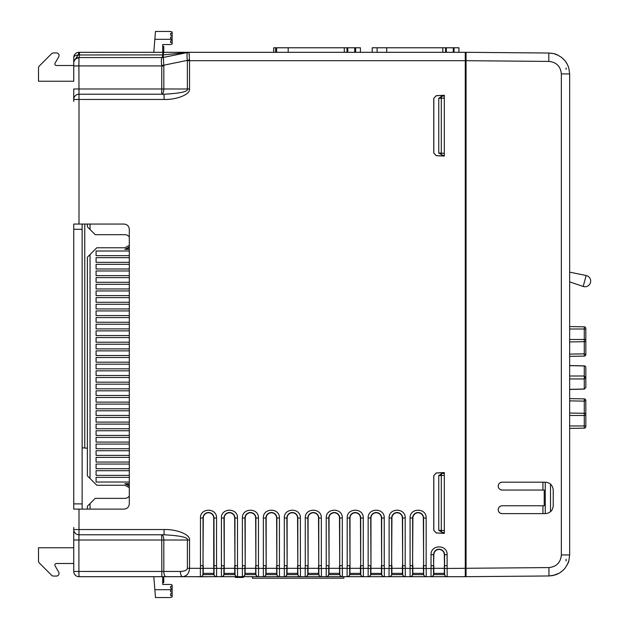 <?xml version="1.0" encoding="UTF-8"?>
<svg xmlns="http://www.w3.org/2000/svg" width="629" height="629" viewBox="0 0 629 629"><rect width="100%" height="100%" fill="white"/><g stroke="black" fill="none" stroke-linecap="round" stroke-linejoin="round"><path stroke-width="0.94" d="M73.75 65.51L56.437 65.51A1.573 1.573 0 0 1 55.069 63.152L58.701 56.862A2.618 2.618 0 0 0 56.437 52.938L53.481 52.938A2.618 2.618 0 0 0 51.633 53.701L39.281 66.053A2.618 2.618 0 0 0 38.511 67.908L38.511 81.235L73.75 81.235L44.801 81.235M162.707 52.309L162.707 44.549L170.569 44.549L172.142 44.03L172.142 42.976L170.569 42.458L170.569 40.885L172.142 40.358L172.142 39.312L170.569 38.786L170.569 37.213L172.142 36.686L172.142 35.641L170.569 35.122L170.569 33.549L172.142 33.023L172.142 31.977L169.72 31.45L155.481 31.45L153.806 52.309M169.72 31.45L171.379 31.717M172.142 33.023L170.569 33.549L170.569 35.122M162.707 46.381L163.752 46.381L162.707 46.46M163.752 46.381L162.707 46.507L162.707 51.507L163.752 51.507L163.752 52.309L163.752 50.194M163.752 50.587L163.752 48.803M163.752 47.93L163.752 48.449M163.752 49.644L163.752 48.111M163.752 47.828L163.752 46.688M163.752 46.507L163.752 51.507M170.569 37.213L170.569 38.786M170.569 40.885L170.569 42.458M171.355 33.282L172.142 33.282L172.142 39.312L154.844 39.312M172.142 40.358L172.142 42.717L171.355 42.717M153.806 576.691L155.481 597.55L169.72 597.55L172.142 597.023L172.142 595.977L172.142 597.023M170.569 593.878L170.569 595.451L172.142 595.977L170.569 595.451L170.569 593.878L172.142 593.359L172.142 592.314L170.569 591.787L170.569 590.214L172.142 589.688L172.142 588.642L170.569 588.115L170.569 586.543L172.142 586.024L172.142 584.97L170.569 584.451L162.707 584.451L162.707 576.691L162.707 582.619L163.752 582.619L163.752 579.6L163.752 582.619M44.801 547.765L73.75 547.765L38.511 547.765L38.511 561.092A2.618 2.618 0 0 0 39.281 562.947L51.633 575.299A2.618 2.618 0 0 0 53.481 576.062L56.437 576.062A2.618 2.618 0 0 0 58.701 572.138L55.069 565.848A1.573 1.573 0 0 1 56.437 563.49L73.75 563.49L73.75 571.454A5.236 5.236 0 0 0 78.995 576.691A5.236 5.236 0 0 1 73.75 571.454L73.75 529.532A5.236 5.236 180 0 0 78.995 534.776L164.067 534.776C180.617 535.704 188.386 537.449 187.379 540.012L163.823 540.012C163.721 536.883 163.005 535.137 161.669 534.776L161.755 540.012L163.823 540.012L163.823 571.454L78.9 571.454L78.995 576.691L86.197 576.691M162.707 576.691L162.707 580.606L163.752 580.606M162.707 582.375L163.752 582.375M162.707 581.911L163.752 581.911M162.707 581.298L163.752 581.298M162.707 579.6L163.752 579.6L163.752 576.691L163.752 582.493M170.569 586.543L170.569 588.115M170.569 590.214L170.569 591.787M171.355 595.718L172.142 595.718L172.142 589.688L154.844 589.688L163.501 589.688M172.142 588.642L172.142 586.283L171.355 586.283M584.302 389.005L569.662 389.461L584.294 389.099L585.827 387.527L585.827 377.486L585.827 387.527L584.294 389.099M569.662 339.495L585.827 339.495L585.827 329.014L585.827 340.108A1.573 1.573 0 0 1 584.278 341.681L584.278 353.852L585.827 354.52L585.827 333.614L585.827 354.52A1.573 1.573 0 0 1 584.278 356.093L569.662 356.344L584.278 356.093L584.294 354.52L584.278 353.852L569.662 354.103M569.662 398.629L584.278 398.88A1.573 1.573 0 0 1 585.827 400.453L585.827 415.478L585.827 400.453L584.278 401.129L584.278 398.88A1.573 1.573 0 0 1 585.827 400.453M569.662 365.606L584.302 365.968M569.662 376.008L584.278 376.008L584.278 365.968A1.573 1.478 -0 0 1 585.827 367.446L585.827 377.486L584.278 378.965L584.278 376.008L585.827 377.486L585.827 367.446A1.573 1.573 0 0 0 584.294 365.881L569.662 365.52M569.662 425.959L585.827 425.959L585.827 426.572A1.573 1.573 0 0 1 584.278 428.145A1.573 1.573 0 0 0 585.827 426.572A1.573 1.573 0 0 1 584.278 428.145A1.573 1.573 0 0 0 585.827 426.572L585.827 425.959L585.827 426.572A1.573 1.573 0 0 1 584.278 428.145L569.662 428.396M569.662 413.041L584.278 413.292A1.573 1.573 0 0 1 585.827 414.865L585.827 415.478L585.827 414.865L585.827 415.478L569.662 415.478M569.662 326.577L584.278 326.828A1.573 1.573 0 0 1 585.827 328.401L585.827 329.014L585.827 328.401A1.573 1.573 0 0 0 584.278 326.828A1.573 1.573 0 0 1 585.827 328.401L585.827 329.014L569.662 329.014M585.827 329.014L585.827 340.108A1.573 1.573 0 0 1 584.278 341.681L569.662 341.94M585.827 425.959L585.827 415.478M545.264 482.184L545.264 513.626M545.264 487.428L545.264 507.076M550.509 484.094L550.509 511.723M569.662 281.91L583.201 286.447L586.134 275.502A5.677 5.677 0 0 1 590.489 282.531A5.677 5.677 0 0 1 583.201 286.447M569.662 272.145L586.134 275.502M255.979 574.576A2.618 2.618 90 0 0 258.543 576.691L258.464 576.691A2.618 2.618 0 0 1 255.893 574.599L255.649 573.365L255.893 574.599L244.956 574.599L245.208 573.365L244.956 574.599A2.618 2.618 0 0 1 242.385 576.691L242.385 565.691L244.956 565.691L244.87 568.467L235.018 568.467L234.939 565.691L237.503 565.691L237.581 576.691L242.307 576.691A2.618 2.618 -90 0 0 244.87 574.576L244.956 574.599A2.618 2.618 0 0 1 242.385 576.691L258.464 576.691A2.618 2.618 0 0 1 255.893 574.599L255.893 565.691L258.464 565.691L258.543 568.309L255.979 568.467M298.036 573.365L297.564 573.365L297.816 574.599L286.879 574.599L287.123 573.365L286.879 574.599A2.618 2.618 0 0 1 284.308 576.691L284.308 565.691L286.879 565.691L286.793 568.467L276.941 568.467L276.854 565.691L279.425 565.691L279.504 576.691L284.229 576.691A2.618 2.618 -90 0 0 286.793 574.576L286.879 574.599A2.618 2.618 0 0 1 284.308 576.691L300.387 576.691A2.618 2.618 0 0 1 297.816 574.599L297.816 565.691L300.387 565.691L300.465 568.309L297.902 568.467M318.997 573.365L318.526 573.365L318.777 574.599L307.84 574.599L308.084 573.365M402.371 573.365L402.702 574.576A2.618 2.618 90 0 0 405.273 576.691L409.99 576.691A2.618 2.618 -90 0 0 412.561 574.576L412.64 574.599A2.618 2.618 0 0 1 410.077 576.691L410.077 565.691L412.64 565.691L412.64 518.005A5.472 5.472 0 0 1 418.112 512.533A5.472 5.472 0 0 1 423.584 518.005L423.584 565.691L426.147 565.691L426.234 576.691L430.951 576.691A2.618 2.618 -90 0 0 433.523 574.576L433.601 574.599A2.618 2.618 0 0 1 431.038 576.691L431.038 565.691L433.601 565.691L433.601 554.684A5.472 5.472 0 0 1 439.073 549.211A5.472 5.472 0 0 1 444.546 554.684L444.546 565.691L447.109 565.691L447.195 576.691A2.618 2.618 -90 0 1 444.624 574.576L444.294 554.684A5.221 5.221 0 0 0 439.073 549.463A5.221 5.221 0 0 0 433.853 554.684L433.523 568.467L423.663 568.467L423.333 518.005A5.221 5.221 0 0 0 418.112 512.784A5.221 5.221 0 0 0 412.891 518.005L412.561 568.467L405.273 568.309L405.273 576.691L389.029 576.691A2.618 2.618 -90 0 0 391.6 574.576L391.678 574.599A2.618 2.618 0 0 1 389.115 576.691A2.618 2.618 0 0 0 391.678 574.599L391.93 573.365L391.678 574.599L402.623 574.599A2.618 2.618 0 0 0 405.194 576.691A2.618 2.618 0 0 1 402.623 574.599L402.371 573.365M77.147 52.624A5.189 5.189 0 0 0 73.75 57.491A5.189 5.189 0 0 1 78.94 52.309L164.145 52.309A5.189 1.054 90 0 0 163.233 54.912L187.89 52.411L163.359 57.436A5.236 5.229 78.4 0 1 162.306 57.546L78.995 57.546L78.9 65.927L161.755 65.927L161.716 65.487C161.103 60.73 161.299 58.08 162.306 57.546A5.236 5.236 0 0 0 163.359 57.436L187.78 52.459A5.236 5.008 -90 0 1 188.991 52.309L465.271 52.309L465.271 576.691L431.038 576.691A2.618 2.618 0 0 0 433.601 574.599L433.853 573.365L433.601 574.599L444.624 574.576M367.603 576.691L216.62 576.691L216.62 568.309L214.057 568.467L214.057 574.576A2.618 2.618 90 0 0 216.62 576.691L182.575 576.691A5.236 2.154 -90 0 1 180.421 571.454L163.823 571.454A5.236 2.154 -90 0 0 165.977 576.691L78.995 576.691M500.723 513.366A3.931 3.931 0 0 0 502.139 513.626C499.764 513.382 498.459 512.077 498.207 509.694A3.931 3.931 0 0 0 498.483 511.141M498.593 511.393A3.931 3.931 0 0 0 499.363 512.478M499.481 512.596A3.931 3.931 0 0 0 500.692 513.35M500.723 489.787A3.931 3.931 0 0 0 502.139 490.046C499.764 489.802 498.459 488.489 498.207 486.115A3.931 3.931 0 0 0 498.483 487.561M498.593 487.813A3.931 3.931 0 0 0 499.363 488.898M499.481 489.016A3.931 3.931 0 0 0 500.692 489.771M542.937 482.184L542.937 490.046M542.937 505.771L542.937 513.626M566.069 560.974L566.069 559.323M566.069 69.363L566.069 68.026M223.775 573.365L224.246 573.365L223.995 574.599A2.618 2.618 0 0 1 221.424 576.691L221.424 565.691L223.995 565.691L223.908 568.467L216.62 568.309L216.541 565.691L213.726 565.691L213.726 518.005A5.221 5.221 0 0 0 208.506 512.784A5.221 5.221 0 0 0 203.285 518.005L202.955 568.467L200.384 568.309L200.462 565.691L203.033 565.691L203.033 518.005A5.472 5.472 0 0 1 208.506 512.533A5.472 5.472 0 0 1 213.978 518.005L214.057 568.467M339.959 573.365L339.487 573.365L339.739 574.599L328.794 574.599L329.046 573.365L328.794 574.599A2.618 2.618 0 0 1 326.231 576.691L326.231 565.691L328.794 565.691L328.715 568.467L318.864 568.467L318.777 565.691L321.348 565.691L321.427 576.691L326.152 576.691A2.618 2.618 -90 0 0 328.715 574.576L328.794 574.599A2.618 2.618 0 0 1 326.231 576.691L342.31 576.691A2.618 2.618 0 0 1 339.739 574.599L339.739 565.691L342.31 565.691L342.388 568.309L339.825 568.467M277.075 573.365L276.611 573.365L276.854 574.599L265.918 574.599L266.161 573.365L265.918 574.599A2.618 2.618 0 0 1 263.347 576.691L263.347 565.691L265.918 565.691L265.831 568.467L258.543 568.309L258.543 576.691L263.268 576.691A2.618 2.618 -90 0 0 265.831 574.576L265.918 574.599A2.618 2.618 0 0 1 263.347 576.691L279.425 576.691A2.618 2.618 0 0 1 276.854 574.599L276.941 568.467M235.152 573.365L234.688 573.365L234.939 574.599L223.908 574.576L223.908 568.467M498.475 484.707A3.931 3.931 0 0 0 498.207 486.115C498.451 483.74 499.764 482.435 502.139 482.184A3.931 3.931 0 0 0 500.692 482.467M500.44 482.569A3.931 3.931 0 0 0 499.363 483.339M499.245 483.465A3.931 3.931 0 0 0 498.483 484.668M498.475 508.287A3.931 3.931 0 0 0 498.207 509.694C498.451 507.328 499.764 506.015 502.139 505.771A3.931 3.931 0 0 0 500.692 506.046M500.44 506.156A3.931 3.931 0 0 0 499.363 506.919M499.245 507.045A3.931 3.931 0 0 0 498.483 508.248M465.271 60.754L466.058 60.754L466.058 55.635L465.271 55.635M553.347 53.551L548.81 53.025L466.058 52.309L466.058 576.691L548.96 575.967L554.77 575.071M444.624 568.467L548.96 567.586C556.531 566.745 560.659 562.53 561.351 554.935L561.351 73.915C560.581 66.336 556.406 62.169 548.81 61.414L466.058 60.691L466.058 54.762M502.139 482.184L545.374 482.184C550.116 482.679 552.742 485.297 553.229 490.046L553.229 505.771C552.742 510.52 550.123 513.138 545.374 513.626L502.139 513.626M502.139 505.771L544.219 505.771L544.219 490.046L502.139 490.046M555.58 574.812L556.704 574.379M556.94 574.285L558.56 573.506M558.599 573.491L559.338 573.074M561.485 571.627L563.246 570.102M563.49 569.858L564.142 569.19M566.965 565.298L568.797 560.974C569.103 561.32 567.838 563.726 565.007 568.184C563.38 570.181 561.296 571.926 558.741 573.412L552.616 575.606L548.96 575.967L548.96 567.586M561.351 554.935L569.662 554.943L568.797 560.974L569.662 554.943L569.662 73.915L561.351 73.915M548.81 61.414L548.81 53.025C556.122 53.622 556.13 54.204 561.28 57.223C566.139 61.288 566.988 63.222 568.797 68.026L568.443 66.949M568.789 68.026L569.662 73.915L568.797 68.026M568.38 66.76L568.105 66.053M567.594 64.905L565.911 62.027M565.903 62.012L565.18 61.029M564.315 60.007L561.296 57.231M558.45 55.431L553.976 53.701M465.271 573.365L466.058 573.365M161.669 94.224C162.895 94.146 163.611 92.392 163.823 88.988L161.755 88.988L161.669 94.224M162.306 57.546L162.707 54.912L163.233 54.912L163.776 65.204L161.716 65.487M161.85 576.691L161.755 540.012L78.9 540.012L78.995 534.776L164.067 534.776L164.067 529.532C176.891 529.131 190.508 534.729 189.541 540.012L189.541 568.309C189.172 573.334 186.844 576.125 182.575 576.691L165.977 576.691M73.75 101.56L73.75 99.468A5.236 5.236 0 0 1 78.995 94.224A5.236 5.236 0 0 0 73.75 99.468L73.75 88.988L161.755 88.988L161.755 65.927L163.823 65.927L163.823 88.988L187.379 88.988C188.386 91.551 180.617 93.296 164.067 94.224L78.995 94.224L78.9 65.927L73.75 65.927L73.75 62.641L73.986 61.225L78.153 54.975L79.388 54.912A5.236 0.456 -90 0 1 78.995 57.546L75.315 59.055M187.78 52.459C186.947 53.103 186.797 55.745 187.348 60.376L187.379 88.988L189.541 88.988C190.508 94.264 176.898 99.869 164.067 99.468L164.067 94.224M78.94 52.309L78.122 54.982M73.75 64.881L73.75 57.491C74.002 56.099 75.464 55.266 78.153 54.975L162.707 54.912A5.189 0.456 90 0 1 163.1 52.309M74.128 60.832L73.75 62.79A5.236 5.236 0 0 1 78.995 57.546M76.683 58.08L77.092 57.899M163.752 52.309L188.944 52.309A5.236 5.236 0 0 0 187.89 52.411L175.279 53.701M188.81 52.309L175.279 54.998M73.75 529.532L78.995 529.532L78.995 534.776A5.236 5.236 0 0 1 73.75 529.532L73.75 527.44M73.75 81.235L73.75 65.927M87.376 475.823L87.376 257.206L90.033 254.548L90.033 478.48L87.376 475.823M129.299 268.984L96.072 268.984L96.072 264.322L129.299 264.322M129.299 275.644L96.072 275.644L96.072 270.973L129.299 270.973M129.299 282.295L96.072 282.295L96.072 277.633L129.299 277.633M129.299 288.955L96.072 288.955L96.072 284.292L129.299 284.292M129.299 295.614L96.072 295.614L96.072 290.952L129.299 290.952M129.299 302.274L96.072 302.274L96.072 297.603L129.299 297.603M129.299 308.925L96.072 308.925L96.072 304.263L129.299 304.263M129.299 315.585L96.072 315.585L96.072 310.923L129.299 310.923M129.299 322.245L96.072 322.245L96.072 317.582L129.299 317.582M129.299 328.904L96.072 328.904L96.072 324.234L129.299 324.234M129.299 335.556L96.072 335.556L96.072 330.893L129.299 330.893M129.299 342.215L96.072 342.215L96.072 337.553L129.299 337.553M129.299 348.875L96.072 348.875L96.072 344.212L129.299 344.212M129.299 355.534L96.072 355.534L96.072 350.864L129.299 350.864M129.299 362.186L96.072 362.186L96.072 357.524L129.299 357.524M129.299 368.846L96.072 368.846L96.072 364.183L129.299 364.183M129.299 375.505L96.072 375.505L96.072 370.843L129.299 370.843M129.299 382.165L96.072 382.165L96.072 377.494L129.299 377.494M129.299 388.816L96.072 388.816L96.072 384.154L129.299 384.154M129.299 395.476L96.072 395.476L96.072 390.813L129.299 390.813M129.299 402.135L96.072 402.135L96.072 397.473L129.299 397.473M129.299 408.795L96.072 408.795L96.072 404.125L129.299 404.125M129.299 415.447L96.072 415.447L96.072 410.784L129.299 410.784M129.299 422.106L96.072 422.106L96.072 417.444L129.299 417.444M129.299 428.766L96.072 428.766L96.072 424.103L129.299 424.103M129.299 435.425L96.072 435.425L96.072 430.755L129.299 430.755M129.299 442.077L96.072 442.077L96.072 437.414L129.299 437.414M129.299 448.736L96.072 448.736L96.072 444.074L129.299 444.074M129.299 455.396L96.072 455.396L96.072 450.734L129.299 450.734M129.299 462.056L96.072 462.056L96.072 457.385L129.299 457.385M129.299 468.707L96.072 468.707L96.072 464.045L129.299 464.045M129.299 475.367L96.072 475.367L96.072 470.704L129.299 470.704M129.299 482.026L96.072 482.026L96.072 477.364L129.299 477.364M129.299 255.665L96.072 255.665L96.072 251.002L129.299 251.002M129.299 262.324L96.072 262.324L96.072 257.662L129.299 257.662M188.991 52.309L189.502 59.849A5.236 0.511 167.4 0 0 187.348 60.376L163.776 65.204L163.823 65.927M187.906 52.411L175.279 52.309M183.22 576.659L185.115 576.117M186.436 575.291L186.939 574.843M189.046 571.399L189.219 570.833M297.902 574.576A2.618 2.618 90 0 0 300.465 576.691L300.465 568.309L305.191 568.309L305.269 565.691L307.84 565.691L307.754 568.467L305.191 568.309L305.191 576.691A2.618 2.618 -90 0 0 307.754 574.576L307.84 574.599A2.618 2.618 0 0 1 305.269 576.691L300.387 576.691A2.618 2.618 0 0 1 297.816 574.599L297.564 573.365M339.825 574.576A2.618 2.618 90 0 0 342.388 576.691L342.388 568.309L347.106 568.309L347.192 565.691L349.755 565.691L349.677 568.467L347.106 568.309L347.106 576.691A2.618 2.618 -90 0 0 349.677 574.576L350.007 573.365M339.487 573.365L339.739 574.599A2.618 2.618 0 0 0 342.31 576.691L347.192 576.691A2.618 2.618 0 0 0 349.755 574.599L360.779 574.576A2.618 2.618 90 0 0 363.35 576.691L368.067 576.691A2.618 2.618 -90 0 0 370.638 574.576L370.968 573.365L370.717 574.599A2.618 2.618 0 0 1 368.154 576.691L368.154 565.691L370.717 565.691L370.638 568.467L363.35 568.309L363.35 576.691L347.192 576.691A2.618 2.618 0 0 0 349.755 574.599M384.311 568.309L384.311 576.691L389.029 576.691L389.115 565.691L391.678 565.691L391.678 518.005A5.472 5.472 0 0 1 397.151 512.533A5.472 5.472 0 0 1 402.623 518.005L402.623 565.691L405.194 565.691L405.273 568.309L402.702 568.467L402.371 518.005A5.221 5.221 0 0 0 397.151 512.784A5.221 5.221 0 0 0 391.93 518.005L391.6 568.467L381.74 568.467L381.661 565.691L384.233 565.691L384.311 568.309M175.279 576.691L197.396 576.691A6.321 6.321 0 0 0 197.396 576.777L213.648 576.691M214.057 574.576L203.033 574.599A2.618 2.618 0 0 1 200.462 576.691A2.618 2.618 0 0 0 203.033 574.599L202.955 574.576A2.618 2.618 90 0 1 200.384 576.691L200.384 568.309L187.379 568.309C186.97 570.22 184.651 571.266 180.421 571.454M216.62 576.691L221.345 576.691A2.618 2.618 -90 0 0 223.908 574.576M73.75 224.058L124.055 224.058C127.223 224.38 128.969 226.126 129.299 229.294L129.299 503.884C128.969 507.045 127.223 508.79 124.055 509.12L73.75 509.12L73.75 224.058M73.75 547.765L73.75 540.012L78.9 540.012L78.9 571.454L73.75 571.454M82.14 509.12L82.14 224.058M129.299 487.656L124.896 485.258L96.811 485.258L90.033 478.48M90.033 254.548L96.811 247.771L124.896 247.771L129.299 245.373M87.376 509.12L87.376 506.219L95.238 498.357L124.896 498.357A5.236 5.236 0 0 0 129.299 495.959M124.896 249.343L129.299 246.945A5.236 5.236 0 0 1 124.896 249.343L129.299 249.343M124.896 483.685A5.236 5.236 0 0 1 129.299 486.083L124.896 483.685L129.299 483.685M87.376 224.058L87.376 226.81L90.041 229.475L90.041 224.058M347.798 52.309L347.798 47.78L354.748 47.78L354.748 52.309M344.315 52.309L344.315 47.78L273.694 47.78L273.694 52.309M344.315 47.78L346.972 47.78L346.972 52.309M347.798 47.78L346.972 47.78M355.629 52.309L355.629 47.78L354.748 47.78M355.629 47.78L360.417 47.78L360.417 52.309M454.052 52.309L454.052 47.78L445.584 47.78L445.584 52.309M446.315 52.309L446.315 47.78M453.257 47.78L453.257 52.309M442.832 52.309L442.832 47.78L372.211 47.78L372.211 52.309M442.832 47.78L445.584 47.78M454.052 47.78L458.934 47.78L458.934 52.309L458.934 47.78M444.31 530.546L444.31 533.384L436.243 532.96L433.758 530.341L433.758 475.587L436.243 472.969L444.31 472.552L444.31 530.546L441.299 530.451A2.099 1.344 93 0 0 442.533 532.543L438.751 530.318L438.751 475.618L441.299 475.485L441.299 530.451L439.254 530.341M444.31 475.382L444.31 473.291L444.31 475.382L441.299 475.485A2.099 1.344 87 0 1 442.533 473.385L444.31 473.291L444.31 472.607L436.298 473.024L433.758 475.587M444.31 153.248L444.31 156.086L436.243 155.662L433.758 153.044L433.758 98.289L436.243 95.679L444.31 95.254L444.31 153.248L441.299 153.154A2.099 1.344 93 0 0 442.533 155.245L438.751 153.02L438.751 98.321L441.299 98.187L441.299 153.154L439.254 153.044M444.31 98.093L444.31 96.001L444.31 98.093L441.299 98.187A2.099 1.344 87 0 1 442.533 96.095L444.31 96.001L444.31 95.309L436.298 95.734L433.758 98.289M318.864 568.467L318.864 574.576A2.618 2.618 90 0 0 321.427 576.691L305.269 576.691A2.618 2.618 0 0 0 307.84 574.599M235.018 568.467L235.018 574.576A2.618 2.618 90 0 0 237.581 576.691L221.424 576.691A2.618 2.618 0 0 0 223.995 574.599M423.663 568.467L423.663 574.576A2.618 2.618 90 0 0 426.234 576.691L383.446 576.691M376.189 576.691L368.154 576.691A2.618 2.618 0 0 0 370.717 574.599L381.74 574.576A2.618 2.618 90 0 0 384.311 576.691L376.189 576.691M349.677 574.576L349.677 568.467M328.715 574.576L328.715 568.467M307.754 574.576L307.754 568.467M286.793 574.576L286.793 568.467M265.831 574.576L265.831 568.467M244.87 574.576L244.87 568.467M360.779 568.467L360.7 565.691L363.271 565.691L363.35 568.309L360.779 568.467L360.779 574.576M363.271 576.691A2.618 2.618 0 0 1 360.7 574.599L360.448 573.365L360.7 574.599A2.618 2.618 0 0 0 363.271 576.691M381.74 568.467L381.74 574.576M384.233 576.691A2.618 2.618 0 0 1 381.661 574.599L381.41 573.365L381.661 574.599A2.618 2.618 0 0 0 384.233 576.691M402.702 568.467L402.702 574.576M465.271 576.691L426.147 576.691A2.618 2.618 0 0 1 423.584 574.599L423.663 574.576M202.955 574.576L202.955 568.467M447.109 576.691A2.618 2.618 0 0 1 444.546 574.599L444.294 573.365L444.546 574.599A2.618 2.618 0 0 0 447.109 576.691M216.541 576.691A2.618 2.618 0 0 1 213.978 574.599L213.726 573.365L213.978 574.599A2.618 2.618 0 0 0 216.541 576.691M318.864 574.576L318.777 574.599A2.618 2.618 0 0 0 321.348 576.691A2.618 2.618 0 0 1 318.777 574.599L318.526 573.365M276.941 574.576A2.618 2.618 90 0 0 279.504 576.691L279.425 576.691A2.618 2.618 0 0 1 276.854 574.599L276.611 573.365M235.018 574.576L234.939 574.599A2.618 2.618 0 0 0 237.503 576.691A2.618 2.618 0 0 1 234.939 574.599L234.688 573.365M370.638 568.467L370.638 574.576M391.6 568.467L391.6 574.576M412.561 568.467L412.561 574.576M433.523 568.467L433.523 574.576M442.533 473.385L444.31 473.291L442.533 473.385M444.31 532.637L442.533 532.543L444.31 532.637M442.533 96.095L444.31 96.001L441.912 96.127L438.751 98.321M444.31 155.339L442.533 155.245L444.31 155.339M200.462 565.691L200.462 518.005C200.006 507.642 216.989 507.627 216.541 518.005L213.726 518.005M221.424 565.691L221.424 518.005C220.968 507.642 237.951 507.627 237.503 518.005L234.939 518.005L234.939 565.691L234.688 518.005A5.221 5.221 0 0 0 229.467 512.784A5.221 5.221 0 0 0 224.246 518.005L224.246 565.691L223.995 518.005A5.472 5.472 0 0 1 229.467 512.533A5.472 5.472 0 0 1 234.939 518.005L234.688 518.005M242.385 565.691L242.385 518.005C241.929 507.642 258.912 507.627 258.464 518.005L255.893 518.005L255.893 565.691L255.649 518.005A5.221 5.221 0 0 0 250.428 512.784A5.221 5.221 0 0 0 245.208 518.005L245.208 565.691L244.956 518.005A5.472 5.472 0 0 1 250.428 512.533A5.472 5.472 0 0 1 255.893 518.005L255.649 518.005M263.347 565.691L263.347 518.005C262.891 507.642 279.874 507.627 279.425 518.005L276.854 518.005L276.854 565.691L276.611 518.005A5.221 5.221 0 0 0 271.39 512.784A5.221 5.221 0 0 0 266.161 518.005L266.161 565.691L265.918 518.005A5.472 5.472 0 0 1 271.39 512.533A5.472 5.472 0 0 1 276.854 518.005L276.611 518.005M284.308 565.691L284.308 518.005C283.852 507.642 300.835 507.627 300.387 518.005L297.816 518.005L297.816 565.691L297.564 518.005A5.221 5.221 0 0 0 292.343 512.784A5.221 5.221 0 0 0 287.123 518.005L287.123 565.691L286.879 518.005A5.472 5.472 0 0 1 292.343 512.533A5.472 5.472 0 0 1 297.816 518.005L297.564 518.005M305.269 565.691L305.269 518.005C304.813 507.642 321.796 507.627 321.348 518.005L318.777 518.005L318.777 565.691L318.526 518.005A5.221 5.221 0 0 0 313.305 512.784A5.221 5.221 0 0 0 308.084 518.005L308.084 565.691L307.84 518.005A5.472 5.472 0 0 1 313.305 512.533A5.472 5.472 0 0 1 318.777 518.005L318.526 518.005M326.231 565.691L326.231 518.005C325.775 507.642 342.758 507.627 342.31 518.005L339.739 518.005L339.739 565.691L339.487 518.005A5.221 5.221 0 0 0 334.266 512.784A5.221 5.221 0 0 0 329.046 518.005L329.046 565.691L328.794 518.005A5.472 5.472 0 0 1 334.266 512.533A5.472 5.472 0 0 1 339.739 518.005L339.487 518.005M347.192 565.691L347.192 518.005C346.736 507.642 363.719 507.627 363.271 518.005L360.7 518.005L360.7 565.691L360.448 518.005A5.221 5.221 0 0 0 355.228 512.784A5.221 5.221 0 0 0 350.007 518.005L350.007 565.691L349.755 518.005A5.472 5.472 0 0 1 355.228 512.533A5.472 5.472 0 0 1 360.7 518.005L360.448 518.005M368.154 565.691L368.154 518.005C367.698 507.642 384.681 507.627 384.233 518.005L381.661 518.005L381.661 565.691L381.41 518.005A5.221 5.221 0 0 0 376.189 512.784A5.221 5.221 0 0 0 370.968 518.005L370.968 565.691L370.717 518.005A5.472 5.472 0 0 1 376.189 512.533A5.472 5.472 0 0 1 381.661 518.005L381.41 518.005M389.115 565.691L389.115 518.005C388.651 507.642 405.642 507.627 405.194 518.005L402.371 518.005M410.077 565.691L410.077 518.005C409.613 507.642 426.604 507.627 426.147 518.005L423.333 518.005M431.038 565.691L431.038 554.684C430.574 544.329 447.565 544.305 447.109 554.684L444.294 554.684M433.758 530.341L436.298 532.905L444.31 533.321M433.821 530.286L433.821 475.642M441.912 473.417L438.751 475.618M433.758 153.044L436.298 155.607L444.31 156.023M433.821 152.989L433.821 98.344M377.101 47.78L377.101 52.309M288.192 47.78L288.192 52.309M276.626 47.78L276.626 52.309M275.62 47.78L275.62 52.309M90.041 509.12L90.041 503.554M129.299 237.07A5.236 5.236 0 0 0 124.896 234.672L95.238 234.672L90.041 229.475M87.376 448.241L82.14 447.785M444.294 565.691L444.381 573.365L433.766 573.365L433.853 565.691M423.333 565.691L423.584 574.599L412.64 574.599L412.891 573.365L412.64 574.599A2.618 2.618 0 0 1 410.077 576.691M423.419 573.365L412.805 573.365L412.891 565.691M402.371 565.691L402.458 573.365L391.843 573.365L391.93 565.691M381.41 565.691L381.496 573.365L370.882 573.365L370.968 565.691M360.448 565.691L360.448 573.365M360.543 573.365L349.921 573.365L350.007 565.691M339.487 565.691L339.581 573.365L328.959 573.365L329.046 565.691M318.526 565.691L318.62 573.365L307.998 573.365L308.084 565.691M297.564 565.691L297.659 573.365L287.036 573.365L287.123 565.691M276.611 565.691L276.697 573.365L266.075 573.365L266.161 565.691M255.649 565.691L255.736 573.365L245.113 573.365L245.208 565.691M234.688 565.691L234.774 573.365L224.152 573.365L224.246 565.691M213.726 565.691L213.813 573.365L203.191 573.365L203.285 565.691M203.033 574.599L203.191 573.365M367.603 576.699L372.706 576.691M238.273 576.754L238.273 577.438L240.372 577.438L240.364 576.754M240.372 577.438L243.25 577.438L243.25 576.754M235.388 576.754L235.388 577.438L238.273 577.438M252.418 576.746L252.418 578.216L343.866 578.177L343.859 576.707M585.827 354.52A1.573 1.573 0 0 1 584.278 356.093M569.662 378.965L584.278 378.965L584.278 389.005L569.662 389.367M569.662 400.87L584.278 401.129L584.278 413.292A1.573 1.573 0 0 1 585.827 414.865M585.827 426.572A1.573 1.573 0 0 1 584.278 428.145A1.573 1.573 0 0 0 585.827 426.572A1.573 1.573 0 0 1 584.278 428.145L584.278 413.292M584.278 341.681L584.278 326.828A1.573 1.573 0 0 1 585.827 328.401M189.219 54.471L189.305 56.877M189.541 540.012L187.379 540.012L187.379 568.309M78.995 94.224L78.995 99.468L73.75 99.468M164.067 99.468L78.995 99.468L78.995 224.058M187.379 60.691L189.541 60.691L189.541 88.988M78.995 509.12L78.995 529.532L164.067 529.532M189.502 59.849L189.541 60.691L465.271 60.691M79.781 52.309A5.189 0.456 90 0 0 79.388 54.912M82.14 503.884L73.75 503.884M82.14 229.294L73.75 229.294M426.147 576.691A2.618 2.618 0 0 1 423.584 574.599M200.462 518.005L203.285 518.005M221.424 518.005L224.246 518.005M242.385 518.005L245.208 518.005M263.347 518.005L266.161 518.005M284.308 518.005L287.123 518.005M305.269 518.005L308.084 518.005M326.231 518.005L329.046 518.005M347.192 518.005L350.007 518.005M368.154 518.005L370.968 518.005M389.115 518.005L391.93 518.005M410.077 518.005L412.891 518.005M431.038 554.684L433.853 554.684M216.541 518.005L216.541 565.691M237.503 518.005L237.503 565.691M258.464 518.005L258.464 565.691M279.425 518.005L279.425 565.691M300.387 518.005L300.387 565.691M321.348 518.005L321.348 565.691M342.31 518.005L342.31 565.691M363.271 518.005L363.271 565.691M384.233 518.005L384.233 565.691M405.194 518.005L405.194 565.691M426.147 518.005L426.147 565.691M447.109 554.684L447.109 565.691M84.758 224.058L84.758 448.013M386.709 47.78L386.709 52.309M433.766 568.309L444.381 568.309M412.805 568.309L423.419 568.309M391.843 568.309L402.458 568.309M370.882 568.309L381.496 568.309M349.921 568.309L360.543 568.309M328.959 568.309L339.581 568.309M307.998 568.309L318.62 568.309M287.036 568.309L297.659 568.309M266.075 568.309L276.697 568.309M245.113 568.309L255.736 568.309M224.152 568.309L234.774 568.309M203.191 568.309L213.813 568.309M73.75 62.79L73.782 62.208"/></g></svg>
